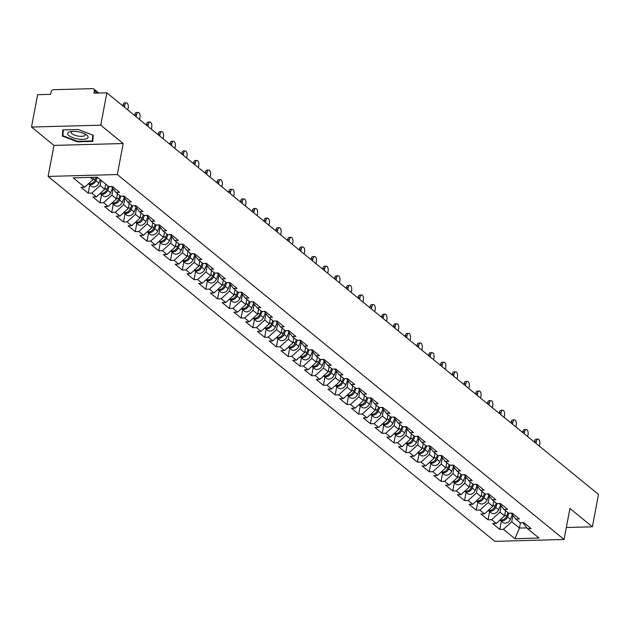 <?xml version="1.0" encoding="UTF-8"?>
<svg xmlns="http://www.w3.org/2000/svg" width="630" height="630" viewBox="0 0 630 630"><rect width="100%" height="100%" fill="white"/><g stroke="black" fill="none" stroke-linecap="round" stroke-linejoin="round"><path stroke-width="0.94" d="M48.1 176.424L494.818 541.351L564.063 539.485L117.337 174.557L48.1 176.424L53.967 145.396L123.204 143.53L100.737 125.181L31.5 127.047L53.967 145.396M31.5 127.047L37.611 94.689L50.565 94.343L51.006 91.98A2.402 1.906 -50.8 0 1 53.503 89.704L92.689 88.649A2.402 1.906 -50.8 0 1 93.791 89.003L98.737 93.043M520.443 522.821L519.459 528.058L514.907 538.713L538.997 538.059L527.507 528.672L531.106 528.57L523.94 522.727L520.341 522.821L515.742 519.065L511.198 513.143M514.907 538.713L503.409 529.318L499.81 529.42L501.362 521.199M505.543 510.733L504.567 515.899L496.251 523.467L492.644 523.569L499.81 529.42M496.251 523.467L491.652 519.711L488.053 519.813L489.605 511.591M493.786 501.126L492.81 506.292L484.486 513.867L480.887 513.962L488.053 519.813M484.486 513.867L479.887 510.111L476.288 510.205L477.839 501.992M482.021 491.518L481.044 496.684L472.728 504.26L469.13 504.354L476.288 510.205M472.728 504.26L468.129 500.503L464.53 500.598L466.082 492.384M470.263 481.911L469.287 487.077L460.971 494.652L457.372 494.747L464.53 500.598M460.971 494.652L456.372 490.896L452.773 490.99L454.324 482.777M458.506 472.303L457.53 477.469L449.206 485.045L445.607 485.139L452.773 490.99M449.206 485.045L444.607 481.288L441.008 481.383L442.559 473.169M446.741 462.696L445.772 467.862L437.448 475.437L433.849 475.532L441.008 481.383M437.448 475.437L432.849 471.681L429.251 471.776L430.802 463.562M434.983 453.088L434.007 458.254L425.691 465.83L422.092 465.924L429.251 471.776M425.691 465.83L421.092 462.073L417.493 462.168L419.044 453.954M423.226 443.488L422.25 448.647L413.926 456.222L410.327 456.325L417.493 462.168M413.926 456.222L409.335 452.466L405.728 452.568L407.287 444.347M411.469 433.881L410.492 439.047L402.168 446.615L398.57 446.717L405.728 452.568M402.168 446.615L397.569 442.858L393.97 442.961L395.522 434.739M399.703 424.273L398.727 429.44L390.411 437.015L386.812 437.11L393.97 442.961M390.411 437.015L385.812 433.259L382.213 433.353L383.764 425.14M387.946 414.666L386.97 419.832L378.654 427.408L375.047 427.502L382.213 433.353M378.654 427.408L374.055 423.651L370.448 423.746L372.007 415.532M376.189 405.058L375.212 410.224L366.888 417.8L363.289 417.895L370.448 423.746M366.888 417.8L362.289 414.044L358.69 414.138L360.242 405.925M364.423 395.451L363.447 400.617L355.131 408.193L351.532 408.287L358.69 414.138M355.131 408.193L350.532 404.436L346.933 404.531L348.484 396.317M352.666 385.843L351.69 391.01L343.374 398.585L339.767 398.68L346.933 404.531M343.374 398.585L338.775 394.829L335.176 394.923L336.727 386.71M340.909 376.236L339.932 381.402L331.608 388.978L328.01 389.072L335.176 394.923M331.608 388.978L327.009 385.221L323.411 385.316L324.962 377.102M329.143 366.636L328.175 371.794L319.851 379.37L316.252 379.473L323.411 385.316M319.851 379.37L315.252 375.614L311.653 375.716L313.204 367.495M317.386 357.029L316.41 362.195L308.094 369.763L304.495 369.865L311.653 375.716M308.094 369.763L303.495 366.006L299.896 366.109L301.447 357.887M305.629 347.421L304.652 352.587L296.328 360.163L292.73 360.258L299.896 366.109M296.328 360.163L291.737 356.407L288.13 356.501L289.682 348.288M293.871 337.814L292.895 342.98L284.571 350.556L280.972 350.65L288.13 356.501M284.571 350.556L279.972 346.799L276.373 346.894L277.925 338.68M282.106 328.206L281.13 333.372L272.814 340.948L269.215 341.043L276.373 346.894M272.814 340.948L268.215 337.192L264.616 337.286L266.167 329.073M270.349 318.599L269.372 323.765L261.056 331.341L257.45 331.435L264.616 337.286M261.056 331.341L256.457 327.584L252.85 327.679L254.41 319.465M258.591 308.991L257.615 314.157L249.291 321.733L245.692 321.828L252.85 327.679M249.291 321.733L244.692 317.977L241.093 318.071L242.644 309.858M246.826 299.384L245.85 304.55L237.534 312.126L233.935 312.22L241.093 318.071M237.534 312.126L232.935 308.369L229.336 308.464L230.887 300.25M235.069 289.784L234.092 294.942L225.776 302.518L222.169 302.62L229.336 308.464M225.776 302.518L221.177 298.762L217.578 298.864L219.13 290.643M223.311 280.177L222.335 285.343L214.011 292.911L210.412 293.013L217.578 298.864M214.011 292.911L209.412 289.154L205.813 289.257L207.364 281.035M211.546 270.569L210.57 275.735L202.254 283.311L198.655 283.405L205.813 289.257M202.254 283.311L197.655 279.555L194.056 279.649L195.607 271.435M199.789 260.962L198.812 266.128L190.496 273.704L186.897 273.798L194.056 279.649M190.496 273.704L185.897 269.947L182.298 270.042L183.85 261.828M188.031 251.354L187.055 256.52L178.731 264.096L175.132 264.19L182.298 270.042M178.731 264.096L174.14 260.34L170.533 260.434L172.084 252.22M176.274 241.747L175.297 246.913L166.974 254.489L163.375 254.583L170.533 260.434M166.974 254.489L162.375 250.732L158.776 250.827L160.327 242.613M164.509 232.139L163.532 237.305L155.216 244.881L151.617 244.975L158.776 250.827M155.216 244.881L150.617 241.125L147.018 241.219L148.57 233.005M152.751 222.532L151.775 227.698L143.459 235.273L139.852 235.368L147.018 241.219M143.459 235.273L138.86 231.517L135.253 231.612L136.812 223.398M140.994 212.932L140.018 218.09L131.694 225.666L128.095 225.768L135.253 231.612M131.694 225.666L127.095 221.91L123.496 222.012L125.047 213.791M129.229 203.325L128.252 208.491L119.936 216.059L116.337 216.161L123.496 222.012M119.936 216.059L115.337 212.302L111.738 212.405L113.29 204.183M117.471 193.717L116.495 198.883L108.179 206.459L104.572 206.553L111.738 212.405M108.179 206.459L103.58 202.702L99.973 202.797L101.532 194.583M105.714 184.11L104.737 189.276L96.414 196.851L92.815 196.946L99.973 202.797M96.414 196.851L91.815 193.095L88.216 193.189L89.767 184.976M93.421 177.306L92.972 179.668L84.656 187.244L81.057 187.338L88.216 193.189M84.656 187.244L73.159 177.849L97.256 177.203L108.754 186.59L112.353 186.496L119.511 192.347L115.912 192.441L120.511 196.198L124.11 196.103L131.268 201.954L127.669 202.049L132.268 205.805L135.867 205.711L143.034 211.562L139.435 211.656L144.034 215.413L147.633 215.318L154.791 221.161L151.192 221.264L155.791 225.02L159.39 224.918L166.548 230.769L162.949 230.871L167.548 234.628L171.147 234.525L178.314 240.376L174.715 240.479L179.306 244.235L182.913 244.133L190.071 249.984L186.472 250.078L191.071 253.835L194.67 253.74L201.828 259.591L198.23 259.686L202.828 263.442L206.427 263.348L213.594 269.199L209.987 269.293L214.586 273.05L218.193 272.955L225.351 278.807L221.752 278.901L226.351 282.657L229.95 282.563L237.108 288.414L233.509 288.509L238.108 292.265L241.707 292.17L248.874 298.014L245.267 298.116L249.866 301.872L253.465 301.77L260.631 307.621L257.032 307.724L261.631 311.48L265.23 311.377L272.388 317.229L268.789 317.331L273.389 321.087L276.987 320.985L284.146 326.836L280.547 326.931L285.146 330.687L288.745 330.592L295.911 336.444L292.312 336.538L296.903 340.294L300.51 340.2L307.668 346.051L304.07 346.146L308.668 349.902L312.267 349.808L319.426 355.659L315.827 355.753L320.426 359.51L324.025 359.415L331.191 365.266L327.584 365.361L332.183 369.117L335.79 369.022L342.948 374.866L339.349 374.968L343.948 378.724L347.547 378.622L354.706 384.473L351.107 384.576L355.706 388.332L359.305 388.23L366.471 394.081L362.864 394.183L367.463 397.94L371.062 397.837L378.228 403.688L374.63 403.783L379.228 407.539L382.827 407.445L389.986 413.296L386.387 413.39L390.986 417.147L394.585 417.052L401.743 422.903L398.144 422.998L402.743 426.754L406.342 426.66L413.508 432.511L409.909 432.605L414.509 436.362L418.107 436.267L425.266 442.118L421.667 442.213L426.266 445.969L429.865 445.875L437.023 451.718L433.424 451.82L438.023 455.577L441.622 455.474L448.788 461.325L445.19 461.428L449.781 465.184L453.387 465.082L460.546 470.933L456.947 471.035L461.546 474.792L465.145 474.689L472.303 480.54L468.704 480.635L473.303 484.391L476.902 484.297L484.068 490.148L480.462 490.242L485.061 493.999L488.667 493.904L495.826 499.755L492.227 499.85L496.826 503.606L500.425 503.512L507.583 509.363L503.984 509.457L508.583 513.214L512.182 513.119L519.348 518.97L515.742 519.065M501.173 505.788L499.968 512.143L504.567 515.899M499.968 512.143L491.652 519.711M489.408 496.18L488.211 502.535L492.81 506.292M488.211 502.535L479.887 510.111M503.984 509.457L499.44 503.535M477.65 486.58L476.453 492.928L481.044 496.684M476.453 492.928L468.129 500.503M492.227 499.85L487.683 493.928M465.893 476.973L464.688 483.32L469.287 487.077M464.688 483.32L456.372 490.896M480.462 490.242L475.918 484.32M454.128 467.365L452.931 473.713L457.53 477.469M452.931 473.713L444.607 481.288M468.704 480.635L464.16 474.721M442.37 457.758L441.173 464.105L445.772 467.862M441.173 464.105L432.849 471.681M456.947 471.035L452.403 465.113M430.613 448.151L429.408 454.498L434.007 458.254M429.408 454.498L421.092 462.073M445.19 461.428L440.638 455.506M418.848 438.543L417.651 444.89L422.25 448.647M417.651 444.89L409.335 452.466M433.424 451.82L428.88 445.898M407.09 428.935L405.893 435.291L410.492 439.047M405.893 435.291L397.569 442.858M421.667 442.213L417.123 436.291M395.333 419.328L394.128 425.683L398.727 429.44M394.128 425.683L385.812 433.259M409.909 432.605L405.358 426.683M383.568 409.728L382.371 416.076L386.97 419.832M382.371 416.076L374.055 423.651M398.144 422.998L393.6 417.076M371.81 400.121L370.613 406.468L375.212 410.224M370.613 406.468L362.289 414.044M386.387 413.39L381.843 407.468M360.053 390.513L358.856 396.861L363.447 400.617M358.856 396.861L350.532 404.436M374.63 403.783L370.086 397.869M348.295 380.906L347.091 387.253L351.69 391.01M347.091 387.253L338.775 394.829M362.864 394.183L358.32 388.261M336.53 371.298L335.333 377.646L339.932 381.402M335.333 377.646L327.009 385.221M351.107 384.576L346.563 378.654M324.773 361.691L323.576 368.038L328.175 371.794M323.576 368.038L315.252 375.614M339.349 374.968L334.806 369.046M313.016 352.083L311.811 358.439L316.41 362.195M311.811 358.439L303.495 366.006M327.584 365.361L323.04 359.439M301.25 342.476L300.053 348.831L304.652 352.587M300.053 348.831L291.737 356.407M315.827 355.753L311.283 349.831M289.493 332.876L288.296 339.224L292.895 342.98M288.296 339.224L279.972 346.799M304.07 346.146L299.526 340.224M277.736 323.269L276.531 329.616L281.13 333.372M276.531 329.616L268.215 337.192M292.312 336.538L287.76 330.616M265.97 313.661L264.773 320.009L269.372 323.765M264.773 320.009L256.457 327.584M280.547 326.931L276.003 321.017M254.213 304.054L253.016 310.401L257.615 314.157M253.016 310.401L244.692 317.977M268.789 317.331L264.246 311.409M242.456 294.446L241.251 300.793L245.85 304.55M241.251 300.793L232.935 308.369M257.032 307.724L252.488 301.801M230.698 284.839L229.493 291.186L234.092 294.942M229.493 291.186L221.177 298.762M245.267 298.116L240.723 292.194M218.933 275.231L217.736 281.586L222.335 285.343M217.736 281.586L209.412 289.154M233.509 288.509L228.966 282.586M207.175 265.624L205.978 271.979L210.57 275.735M205.978 271.979L197.655 279.555M221.752 278.901L217.208 272.979M195.418 256.024L194.213 262.371L198.812 266.128M194.213 262.371L185.897 269.947M209.987 269.293L205.443 263.371M183.653 246.417L182.456 252.764L187.055 256.52M182.456 252.764L174.14 260.34M198.23 259.686L193.686 253.764M171.895 236.809L170.698 243.156L175.297 246.913M170.698 243.156L162.375 250.732M186.472 250.078L181.928 244.164M160.138 227.202L158.933 233.549L163.532 237.305M158.933 233.549L150.617 241.125M174.715 240.479L170.163 234.557M148.373 217.594L147.176 223.941L151.775 227.698M147.176 223.941L138.86 231.517M162.949 230.871L158.406 224.949M136.615 207.987L135.418 214.334L140.018 218.09M135.418 214.334L127.095 221.91M151.192 221.264L146.648 215.342M124.858 198.379L123.653 204.734L128.252 208.491M123.653 204.734L115.337 212.302M139.435 211.656L134.883 205.734M113.093 188.772L111.896 195.127L116.495 198.883M111.896 195.127L103.58 202.702M127.669 202.049L123.126 196.127M101.115 180.353L100.138 185.519L104.737 189.276M100.138 185.519L91.815 193.095M115.912 192.441L111.368 186.519M97.138 93.082L94.35 90.807L93.901 93.169L106.848 92.823L100.737 125.181M94.35 90.807A2.402 1.906 -50.8 0 0 93.791 89.003M90.192 177.392L92.972 179.668M566.323 527.507L592.389 526.806L598.5 494.448L106.848 92.823M592.389 526.806L569.922 508.457L564.063 539.485M123.204 143.53L117.337 174.557M512.93 515.395L511.725 521.742L519.459 528.058L526.877 527.861M511.725 521.742L503.409 529.318M527.507 528.672L522.955 522.75M93.232 135.245L78.246 129.512L62.811 129.922L62.37 136.072L77.364 141.813L92.791 141.396L93.232 135.245M92.799 135.08L92.382 140.923L77.435 141.325L77.364 141.813M63.197 131.702L62.37 136.072M127.811 109.943L128.205 107.832A3.599 1.803 88.5 0 0 126.417 102.847A3.599 1.803 88.5 0 0 124.819 105.06L123.015 105.108A3.599 1.803 -91.5 0 1 124.614 102.895L126.417 102.847M122.866 105.903L123.015 105.108M124.417 107.171L124.819 105.06M95.941 180.7L98.847 183.07A5.284 4.197 -50.8 0 1 91.255 186.189L88.389 183.842A5.284 4.197 -50.8 0 0 95.941 180.7L97.327 177.258M98.847 183.07L100.233 179.629M88.57 183.684A5.284 4.197 -50.8 0 0 95.035 179.959L96.138 177.235M86.861 135.119A10.411 3.575 -169.3 0 0 86.192 134.631A10.411 3.575 -169.3 0 0 70.371 131.646A10.411 3.575 -169.3 0 0 68.859 135.607A10.411 3.575 -169.3 0 0 82.758 139.364A10.411 3.575 -169.3 0 0 86.861 135.119M72.009 131.41A7.127 2.449 -169.3 0 0 71.19 132.292A7.127 2.449 -169.3 0 0 72.025 133.78A7.127 2.449 -169.3 0 0 79.695 136.293A7.127 2.449 -169.3 0 0 85.192 134.938A7.127 2.449 -169.3 0 0 84.743 133.82M77.435 141.325L62.905 135.765L63.331 129.914M93.098 137.135L92.382 140.923M139.569 119.55L139.97 117.44A3.599 1.803 88.5 0 0 138.175 112.455A3.599 1.803 88.5 0 0 136.576 114.668L134.773 114.715A3.599 1.803 -91.5 0 1 136.371 112.502L138.175 112.455M134.623 115.511L134.773 114.715M136.174 116.778L136.576 114.668M151.326 129.158L151.728 127.047A3.599 1.803 88.5 0 0 149.932 122.055A3.599 1.803 88.5 0 0 148.334 124.275L146.538 124.323A3.599 1.803 -91.5 0 1 148.137 122.11L149.932 122.055M146.388 125.118L146.538 124.323M147.94 126.386L148.334 124.275M163.091 138.765L163.485 136.655A3.599 1.803 88.5 0 0 161.697 131.662A3.599 1.803 88.5 0 0 160.099 133.883L158.295 133.93A3.599 1.803 -91.5 0 1 159.894 131.717L161.697 131.662M158.146 134.726L158.295 133.93M159.697 135.993L160.099 133.883M174.849 148.373L175.25 146.262A3.599 1.803 88.5 0 0 173.455 141.27A3.599 1.803 88.5 0 0 171.856 143.49L170.053 143.538A3.599 1.803 -91.5 0 1 171.651 141.317L173.455 141.27M169.903 144.333L170.053 143.538M171.454 145.601L171.856 143.49M186.606 157.972L187.008 155.862A3.599 1.803 88.5 0 0 185.212 150.877A3.599 1.803 88.5 0 0 183.613 153.09L181.818 153.145A3.599 1.803 -91.5 0 1 183.417 150.924L185.212 150.877M181.668 153.94L181.818 153.145M183.22 155.208L183.613 153.09M107.698 190.307L110.604 192.678A5.284 4.197 -50.8 0 1 103.013 195.796L100.146 193.449A5.284 4.197 -50.8 0 0 107.698 190.307L109.203 186.582M110.604 192.678L112.494 187.992M100.328 193.292A5.284 4.197 -50.8 0 0 106.801 189.567L108.179 186.126M119.464 199.915L122.362 202.285A5.284 4.197 -50.8 0 1 114.778 205.404L111.904 203.057A5.284 4.197 -50.8 0 0 119.464 199.915L120.96 196.19M122.362 202.285L124.252 197.592M112.085 202.891A5.284 4.197 -50.8 0 0 118.558 199.174L119.944 195.733M131.221 209.522L134.127 211.893A5.284 4.197 -50.8 0 1 126.535 215.003L123.669 212.664A5.284 4.197 -50.8 0 0 131.221 209.522L132.725 205.789M134.127 211.893L136.009 207.199M123.842 212.499A5.284 4.197 -50.8 0 0 130.315 208.782L131.702 205.341M142.978 219.13L145.884 221.5A5.284 4.197 -50.8 0 1 138.293 224.611L135.426 222.272A5.284 4.197 -50.8 0 0 142.978 219.13L144.483 215.397M145.884 221.5L147.774 216.807M135.607 222.107A5.284 4.197 -50.8 0 0 142.073 218.389L143.459 214.948M154.744 228.729L157.642 231.1A5.284 4.197 -50.8 0 1 150.058 234.218L147.184 231.879A5.284 4.197 -50.8 0 0 154.744 228.729L156.24 225.005M157.642 231.1L159.532 226.414M147.365 231.714A5.284 4.197 -50.8 0 0 153.838 227.997L155.224 224.556M198.371 167.58L198.765 165.47A3.599 1.803 88.5 0 0 196.977 160.485A3.599 1.803 88.5 0 0 195.379 162.697L193.575 162.753A3.599 1.803 -91.5 0 1 195.174 160.532L196.977 160.485M193.426 163.548L193.575 162.753M194.977 164.808L195.379 162.697M166.501 238.337L169.407 240.707A5.284 4.197 -50.8 0 1 161.815 243.826L158.949 241.487A5.284 4.197 -50.8 0 0 166.501 238.337L168.005 234.612M169.407 240.707L171.289 236.022M159.122 241.321A5.284 4.197 -50.8 0 0 165.595 237.597L166.981 234.163M210.129 177.188L210.53 175.077A3.599 1.803 88.5 0 0 208.735 170.092A3.599 1.803 88.5 0 0 207.136 172.305L205.333 172.352A3.599 1.803 -91.5 0 1 206.931 170.139L208.735 170.092M205.183 173.148L205.333 172.352M206.734 174.415L207.136 172.305M178.258 247.944L181.164 250.315A5.284 4.197 -50.8 0 1 173.573 253.433L170.706 251.086A5.284 4.197 -50.8 0 0 178.258 247.944L179.763 244.22M181.164 250.315L183.054 245.629M170.887 250.929A5.284 4.197 -50.8 0 0 177.353 247.204L178.739 243.771M221.886 186.795L222.288 184.685A3.599 1.803 88.5 0 0 220.492 179.7A3.599 1.803 88.5 0 0 218.893 181.912L217.098 181.96A3.599 1.803 -91.5 0 1 218.697 179.747L220.492 179.7M216.941 182.755L217.098 181.96M218.492 184.023L218.893 181.912M190.024 257.552L192.922 259.922A5.284 4.197 -50.8 0 1 185.33 263.041L182.464 260.694A5.284 4.197 -50.8 0 0 190.024 257.552L191.52 253.827M192.922 259.922L194.812 255.237M182.645 260.536A5.284 4.197 -50.8 0 0 189.118 256.812L190.504 253.37M233.651 196.403L234.045 194.292A3.599 1.803 88.5 0 0 232.25 189.307A3.599 1.803 88.5 0 0 230.651 191.52L228.855 191.567A3.599 1.803 -91.5 0 1 230.454 189.354L232.25 189.307M228.706 192.363L228.855 191.567M230.257 193.63L230.651 191.52M201.781 267.159L204.679 269.53A5.284 4.197 -50.8 0 1 197.095 272.648L194.229 270.301A5.284 4.197 -50.8 0 0 201.781 267.159L203.277 263.434M204.679 269.53L206.569 264.844M194.402 270.144A5.284 4.197 -50.8 0 0 200.876 266.419L202.261 262.978M245.409 206.01L245.802 203.9A3.599 1.803 88.5 0 0 244.015 198.915A3.599 1.803 88.5 0 0 242.416 201.127L240.613 201.175A3.599 1.803 -91.5 0 1 242.211 198.962L244.015 198.915M240.463 201.97L240.613 201.175M242.014 203.238L242.416 201.127M213.539 276.767L216.444 279.137A5.284 4.197 -50.8 0 1 208.853 282.256L205.986 279.909A5.284 4.197 -50.8 0 0 213.539 276.767L215.043 273.042M216.444 279.137L218.334 274.444M206.167 279.744A5.284 4.197 -50.8 0 0 212.633 276.027L214.019 272.585M257.166 215.618L257.568 213.507A3.599 1.803 88.5 0 0 255.772 208.514A3.599 1.803 88.5 0 0 254.173 210.735L252.37 210.782A3.599 1.803 -91.5 0 1 253.969 208.569L255.772 208.514M252.22 211.578L252.37 210.782M253.772 212.845L254.173 210.735M225.296 286.374L228.202 288.745A5.284 4.197 -50.8 0 1 220.61 291.855L217.744 289.517A5.284 4.197 -50.8 0 0 225.296 286.374L226.8 282.642M228.202 288.745L230.092 284.051M217.925 289.351A5.284 4.197 -50.8 0 0 224.398 285.634L225.784 282.193M268.923 225.225L269.325 223.114A3.599 1.803 88.5 0 0 267.53 218.122A3.599 1.803 88.5 0 0 265.931 220.343L264.135 220.39A3.599 1.803 -91.5 0 1 265.734 218.169L267.53 218.122M263.986 221.185L264.135 220.39M265.537 222.453L265.931 220.343M237.061 295.982L239.959 298.352A5.284 4.197 -50.8 0 1 232.375 301.463L229.509 299.124A5.284 4.197 -50.8 0 0 237.061 295.982L238.557 292.249M239.959 298.352L241.849 293.659M229.682 298.959A5.284 4.197 -50.8 0 0 236.155 295.242L237.541 291.8M280.689 234.825L281.082 232.714A3.599 1.803 88.5 0 0 279.295 227.729A3.599 1.803 88.5 0 0 277.696 229.942L275.893 229.997A3.599 1.803 -91.5 0 1 277.491 227.776L279.295 227.729M275.743 230.793L275.893 229.997M277.294 232.06L277.696 229.942M248.818 305.582L251.724 307.952A5.284 4.197 -50.8 0 1 244.133 311.07L241.266 308.731A5.284 4.197 -50.8 0 0 248.818 305.582L250.323 301.857M251.724 307.952L253.607 303.266M241.448 308.566A5.284 4.197 -50.8 0 0 247.913 304.849L249.299 301.408M292.446 244.432L292.848 242.322A3.599 1.803 88.5 0 0 291.052 237.337A3.599 1.803 88.5 0 0 289.454 239.55L287.65 239.605A3.599 1.803 -91.5 0 1 289.249 237.384L291.052 237.337M287.5 240.4L287.65 239.605M289.052 241.66L289.454 239.55M260.576 315.189L263.482 317.559A5.284 4.197 -50.8 0 1 255.89 320.678L253.024 318.339A5.284 4.197 -50.8 0 0 260.576 315.189L262.08 311.464M263.482 317.559L265.372 312.874M253.205 318.174A5.284 4.197 -50.8 0 0 259.678 314.449L261.056 311.015M304.203 254.04L304.605 251.929A3.599 1.803 88.5 0 0 302.809 246.944A3.599 1.803 88.5 0 0 301.211 249.157L299.415 249.204A3.599 1.803 -91.5 0 1 301.014 246.991L302.809 246.944M299.266 250L299.415 249.204M300.817 251.268L301.211 249.157M272.341 324.796L275.239 327.167A5.284 4.197 -50.8 0 1 267.655 330.285L264.781 327.939A5.284 4.197 -50.8 0 0 272.341 324.796L273.837 321.072M275.239 327.167L277.129 322.481M264.962 327.781A5.284 4.197 -50.8 0 0 271.435 324.056L272.822 320.623M315.969 263.647L316.362 261.537A3.599 1.803 88.5 0 0 314.575 256.552A3.599 1.803 88.5 0 0 312.976 258.765L311.173 258.812A3.599 1.803 -91.5 0 1 312.771 256.599L314.575 256.552M311.023 259.607L311.173 258.812M312.575 260.875L312.976 258.765M284.099 334.404L287.004 336.774A5.284 4.197 -50.8 0 1 279.413 339.893L276.546 337.546A5.284 4.197 -50.8 0 0 284.099 334.404L285.603 330.679M287.004 336.774L288.886 332.089M276.72 337.389A5.284 4.197 -50.8 0 0 283.193 333.664L284.579 330.222M327.726 273.255L328.128 271.144A3.599 1.803 88.5 0 0 326.332 266.159A3.599 1.803 88.5 0 0 324.733 268.372L322.93 268.419A3.599 1.803 -91.5 0 1 324.529 266.207L326.332 266.159M322.78 269.215L322.93 268.419M324.332 270.483L324.733 268.372M295.856 344.011L298.762 346.382A5.284 4.197 -50.8 0 1 291.17 349.5L288.304 347.154A5.284 4.197 -50.8 0 0 295.856 344.011L297.36 340.287M298.762 346.382L300.652 341.696M288.485 346.996A5.284 4.197 -50.8 0 0 294.95 343.271L296.336 339.83M339.483 282.862L339.885 280.752A3.599 1.803 88.5 0 0 338.089 275.767A3.599 1.803 88.5 0 0 336.491 277.98L334.695 278.027A3.599 1.803 -91.5 0 1 336.294 275.814L338.089 275.767M334.538 278.822L334.695 278.027M336.089 280.09L336.491 277.98M307.621 353.619L310.519 355.989A5.284 4.197 -50.8 0 1 302.935 359.108L300.061 356.761A5.284 4.197 -50.8 0 0 307.621 353.619L309.117 349.894M310.519 355.989L312.409 351.296M300.242 356.596A5.284 4.197 -50.8 0 0 306.716 352.879L308.101 349.437M351.249 292.47L351.642 290.359A3.599 1.803 88.5 0 0 349.847 285.366A3.599 1.803 88.5 0 0 348.248 287.587L346.453 287.634A3.599 1.803 -91.5 0 1 348.051 285.421L349.847 285.366M346.303 288.43L346.453 287.634M347.855 289.698L348.248 287.587M319.378 363.226L322.276 365.597A5.284 4.197 -50.8 0 1 314.693 368.707L311.826 366.369A5.284 4.197 -50.8 0 0 319.378 363.226L320.883 359.494M322.276 365.597L324.166 360.903M312 366.203A5.284 4.197 -50.8 0 0 318.473 362.486L319.859 359.045M363.006 302.077L363.408 299.967A3.599 1.803 88.5 0 0 361.612 294.974A3.599 1.803 88.5 0 0 360.014 297.195L358.21 297.242A3.599 1.803 -91.5 0 1 359.809 295.021L361.612 294.974M358.06 298.037L358.21 297.242M359.612 299.305L360.014 297.195M331.136 372.834L334.042 375.204A5.284 4.197 -50.8 0 1 326.45 378.315L323.584 375.976A5.284 4.197 -50.8 0 0 331.136 372.834L332.64 369.101M334.042 375.204L335.932 370.511M323.765 375.811A5.284 4.197 -50.8 0 0 330.23 372.094L331.616 368.652M374.763 311.685L375.165 309.566A3.599 1.803 88.5 0 0 373.37 304.581A3.599 1.803 88.5 0 0 371.771 306.802L369.967 306.849A3.599 1.803 -91.5 0 1 371.574 304.629L373.37 304.581M369.818 307.645L369.967 306.849M371.369 308.913L371.771 306.802M342.901 382.434L345.799 384.804A5.284 4.197 -50.8 0 1 338.208 387.923L335.341 385.584A5.284 4.197 -50.8 0 0 342.901 382.434L344.397 378.709M345.799 384.804L347.689 380.118M335.522 385.418A5.284 4.197 -50.8 0 0 341.995 381.701L343.382 378.26M386.521 321.284L386.922 319.174A3.599 1.803 88.5 0 0 385.127 314.189A3.599 1.803 88.5 0 0 383.528 316.402L381.733 316.457A3.599 1.803 -91.5 0 1 383.331 314.236L385.127 314.189M381.583 317.252L381.733 316.457M383.135 318.512L383.528 316.402M354.659 392.041L357.557 394.411A5.284 4.197 -50.8 0 1 349.973 397.53L347.106 395.191A5.284 4.197 -50.8 0 0 354.659 392.041L356.155 388.316M357.557 394.411L359.447 389.726M347.28 395.026A5.284 4.197 -50.8 0 0 353.753 391.301L355.139 387.867M398.286 330.892L398.68 328.781A3.599 1.803 88.5 0 0 396.892 323.796A3.599 1.803 88.5 0 0 395.293 326.009L393.49 326.057A3.599 1.803 -91.5 0 1 395.089 323.844L396.892 323.796M393.341 326.852L393.49 326.057M394.892 328.12L395.293 326.009M366.416 401.649L369.322 404.019A5.284 4.197 -50.8 0 1 361.73 407.137L358.864 404.791A5.284 4.197 -50.8 0 0 366.416 401.649L367.92 397.924M369.322 404.019L371.204 399.333M359.045 404.633A5.284 4.197 -50.8 0 0 365.51 400.908L366.896 397.475M410.043 340.499L410.445 338.389A3.599 1.803 88.5 0 0 408.649 333.404A3.599 1.803 88.5 0 0 407.051 335.617L405.248 335.664A3.599 1.803 -91.5 0 1 406.846 333.451L408.649 333.404M405.098 336.459L405.248 335.664M406.649 337.727L407.051 335.617M378.173 411.256L381.079 413.627A5.284 4.197 -50.8 0 1 373.488 416.745L370.621 414.398A5.284 4.197 -50.8 0 0 378.173 411.256L379.677 407.531M381.079 413.627L382.969 408.941M370.802 414.241A5.284 4.197 -50.8 0 0 377.275 410.516L378.654 407.074M421.801 350.107L422.202 347.996A3.599 1.803 88.5 0 0 420.407 343.011A3.599 1.803 88.5 0 0 418.808 345.224L417.013 345.272A3.599 1.803 -91.5 0 1 418.611 343.059L420.407 343.011M416.863 346.067L417.013 345.272M418.415 347.335L418.808 345.224M389.939 420.864L392.836 423.234A5.284 4.197 -50.8 0 1 385.253 426.352L382.378 424.006A5.284 4.197 -50.8 0 0 389.939 420.864L391.435 417.139M392.836 423.234L394.726 418.548M382.56 423.848A5.284 4.197 -50.8 0 0 389.033 420.123L390.419 416.682M433.566 359.714L433.96 357.604A3.599 1.803 88.5 0 0 432.172 352.619A3.599 1.803 88.5 0 0 430.573 354.832L428.77 354.879A3.599 1.803 -91.5 0 1 430.369 352.666L432.172 352.619M428.62 355.674L428.77 354.879M430.172 356.942L430.573 354.832M401.696 430.471L404.602 432.841A5.284 4.197 -50.8 0 1 397.01 435.96L394.144 433.613A5.284 4.197 -50.8 0 0 401.696 430.471L403.2 426.746M404.602 432.841L406.484 428.148M394.317 433.448A5.284 4.197 -50.8 0 0 400.79 429.731L402.176 426.29M445.323 369.322L445.725 367.211A3.599 1.803 88.5 0 0 443.93 362.218A3.599 1.803 88.5 0 0 442.331 364.439L440.527 364.486A3.599 1.803 -91.5 0 1 442.126 362.274L443.93 362.218M440.378 365.282L440.527 364.486M441.929 366.55L442.331 364.439M413.453 440.079L416.359 442.449A5.284 4.197 -50.8 0 1 408.768 445.56L405.901 443.221A5.284 4.197 -50.8 0 0 413.453 440.079L414.957 436.346M416.359 442.449L418.249 437.755M406.082 443.055A5.284 4.197 -50.8 0 0 412.548 439.338L413.934 435.897M457.081 378.929L457.482 376.819A3.599 1.803 88.5 0 0 455.687 371.826A3.599 1.803 88.5 0 0 454.088 374.047L452.293 374.094A3.599 1.803 -91.5 0 1 453.891 371.873L455.687 371.826M452.135 374.889L452.293 374.094M453.695 376.157L454.088 374.047M425.219 449.686L428.116 452.056A5.284 4.197 -50.8 0 1 420.533 455.167L417.659 452.828A5.284 4.197 -50.8 0 0 425.219 449.686L426.715 445.953M428.116 452.056L430.006 447.363M417.84 452.663A5.284 4.197 -50.8 0 0 424.313 448.946L425.699 445.505M468.846 388.537L469.24 386.418A3.599 1.803 88.5 0 0 467.452 381.433A3.599 1.803 88.5 0 0 465.846 383.654L464.05 383.702A3.599 1.803 -91.5 0 1 465.649 381.481L467.452 381.433M463.901 384.497L464.05 383.702M465.452 385.765L465.846 383.654M436.976 459.286L439.874 461.664A5.284 4.197 -50.8 0 1 432.29 464.775L429.424 462.436A5.284 4.197 -50.8 0 0 436.976 459.286L438.48 455.561M439.874 461.664L441.764 456.97M429.597 462.27A5.284 4.197 -50.8 0 0 436.07 458.553L437.456 455.112M480.603 398.136L481.005 396.026A3.599 1.803 88.5 0 0 479.209 391.041A3.599 1.803 88.5 0 0 477.611 393.254L475.808 393.309A3.599 1.803 -91.5 0 1 477.406 391.088L479.209 391.041M475.658 394.104L475.808 393.309M477.209 395.364L477.611 393.254M448.733 468.893L451.639 471.264A5.284 4.197 -50.8 0 1 444.048 474.382L441.181 472.043A5.284 4.197 -50.8 0 0 448.733 468.893L450.237 465.168M451.639 471.264L453.529 466.578M441.362 471.878A5.284 4.197 -50.8 0 0 447.828 468.153L449.214 464.719M492.361 407.744L492.762 405.633A3.599 1.803 88.5 0 0 490.967 400.648A3.599 1.803 88.5 0 0 489.368 402.861L487.565 402.909A3.599 1.803 -91.5 0 1 489.171 400.696L490.967 400.648M487.415 403.704L487.565 402.909M488.967 404.972L489.368 402.861M460.498 478.501L463.397 480.871A5.284 4.197 -50.8 0 1 455.805 483.99L452.938 481.643A5.284 4.197 -50.8 0 0 460.498 478.501L461.995 474.776M463.397 480.871L465.286 476.185M453.12 481.485A5.284 4.197 -50.8 0 0 459.593 477.76L460.979 474.327M504.118 417.351L504.52 415.241A3.599 1.803 88.5 0 0 502.724 410.256A3.599 1.803 88.5 0 0 501.126 412.469L499.33 412.516A3.599 1.803 -91.5 0 1 500.929 410.303L502.724 410.256M499.18 413.312L499.33 412.516M500.732 414.579L501.126 412.469M472.256 488.108L475.154 490.479A5.284 4.197 -50.8 0 1 467.57 493.597L464.704 491.25A5.284 4.197 -50.8 0 0 472.256 488.108L473.752 484.383M475.154 490.479L477.044 485.793M464.877 491.093A5.284 4.197 -50.8 0 0 471.35 487.368L472.736 483.927M515.883 426.959L516.277 424.848A3.599 1.803 88.5 0 0 514.49 419.863A3.599 1.803 88.5 0 0 512.891 422.076L511.087 422.124A3.599 1.803 -91.5 0 1 512.686 419.911L514.49 419.863M510.938 422.919L511.087 422.124M512.489 424.187L512.891 422.076M484.013 497.716L486.919 500.086A5.284 4.197 -50.8 0 1 479.328 503.205L476.461 500.858A5.284 4.197 -50.8 0 0 484.013 497.716L485.517 493.991M486.919 500.086L488.809 495.401M476.642 500.7A5.284 4.197 -50.8 0 0 483.108 496.976L484.494 493.534M527.641 436.566L528.042 434.456A3.599 1.803 88.5 0 0 526.247 429.471A3.599 1.803 88.5 0 0 524.648 431.684L522.845 431.731A3.599 1.803 -91.5 0 1 524.443 429.518L526.247 429.471M522.695 432.526L522.845 431.731M524.247 433.794L524.648 431.684M495.771 507.323L498.676 509.694A5.284 4.197 -50.8 0 1 491.085 512.812L488.219 510.465A5.284 4.197 -50.8 0 0 495.771 507.323L497.275 503.598M498.676 509.694L500.566 505M488.4 510.3A5.284 4.197 -50.8 0 0 494.873 506.583L496.259 503.142M539.398 446.174L539.8 444.063A3.599 1.803 88.5 0 0 538.004 439.071A3.599 1.803 88.5 0 0 536.406 441.291L534.61 441.339A3.599 1.803 -91.5 0 1 536.209 439.126L538.004 439.071M534.46 442.134L534.61 441.339M536.012 443.402L536.406 441.291M507.536 516.931L510.434 519.301A5.284 4.197 -50.8 0 1 502.85 522.412L499.984 520.073A5.284 4.197 -50.8 0 0 507.536 516.931L509.032 513.198M510.434 519.301L512.324 514.608M500.157 519.908A5.284 4.197 -50.8 0 0 506.63 516.191L508.016 512.749M93.201 178.463L95.035 179.959M104.966 188.071L106.801 189.567M116.723 197.678L118.558 199.174M128.481 207.286L130.315 208.782M140.246 216.885L142.073 218.389M152.003 226.493L153.838 227.997M163.761 236.1L165.595 237.597M175.518 245.708L177.353 247.204M187.283 255.315L189.118 256.812M199.041 264.923L200.876 266.419M210.798 274.53L212.633 276.027M222.563 284.138L224.398 285.634M234.321 293.738L236.155 295.242M246.078 303.345L247.913 304.849M257.843 312.952L259.678 314.449M269.601 322.56L271.435 324.056M281.358 332.168L283.193 333.664M293.123 341.775L294.95 343.271M304.881 351.382L306.716 352.879M316.638 360.99L318.473 362.486M328.395 370.59L330.23 372.094M340.161 380.197L341.995 381.701M351.918 389.805L353.753 391.301M363.675 399.412L365.51 400.908M375.441 409.02L377.275 410.516M387.198 418.627L389.033 420.123M398.955 428.235L400.79 429.731M410.721 437.842L412.548 439.338M422.478 447.442L424.313 448.946M434.235 457.049L436.07 458.553M445.993 466.657L447.828 468.153M457.758 476.264L459.593 477.76M469.515 485.872L471.35 487.368M481.273 495.479L483.108 496.976M493.038 505.087L494.873 506.583M504.795 514.694L506.63 516.191"/></g></svg>
